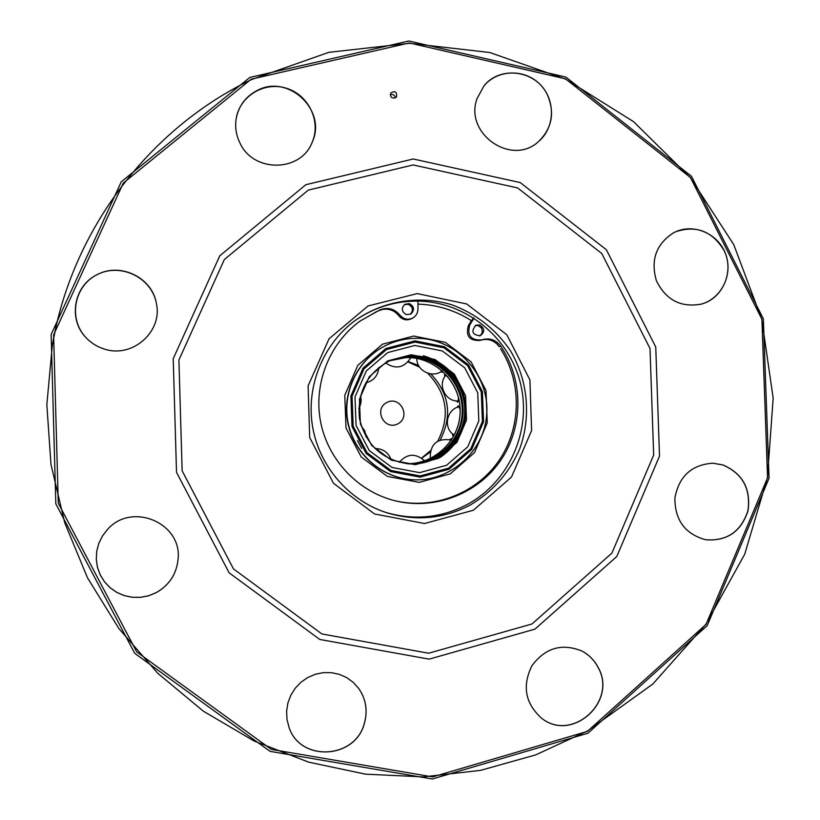 <?xml version="1.0" encoding="UTF-8"?>
<svg xmlns="http://www.w3.org/2000/svg" width="820" height="820" viewBox="0 0 820 820"><rect width="100%" height="100%" fill="white"/><g stroke="black" fill="none" stroke-linecap="round" stroke-linejoin="round"><path stroke-width="1.23" d="M364.305 723.63C367.903 710.93 366.058 699.224 358.75 688.523L353.379 682.496L346.88 677.72L339.511 674.399L331.587 672.677L323.439 672.625L315.403 674.245L307.828 677.474L301.022 682.178L295.282 688.175L290.854 695.196L287.922 702.945L286.611 711.114L286.979 719.335L289.009 727.268C300.12 762.149 355.162 759.238 364.305 723.63M288.999 727.237C300.13 762.087 355.121 759.156 364.275 723.578C367.36 713 366.478 702.873 361.63 693.197L358.74 688.492M598.098 667.347C594.326 660.151 588.893 654.698 581.79 650.977C561.803 642.982 545.187 647.892 531.944 665.717C522.073 685.725 525.149 703.099 541.149 717.838C571.468 743.227 617.972 701.653 598.098 667.347M541.108 717.807C571.438 743.135 617.87 701.582 598.016 667.306C594.254 660.131 588.832 654.678 581.749 650.957M722.984 464.95L712.949 463.208C691.711 464.643 679.032 476.205 674.891 497.904C674.788 520.044 685.038 533.994 705.62 539.755C726.991 541.374 741.126 531.698 748.035 510.727C751.028 488.812 742.674 473.55 722.984 464.95M705.559 539.745C726.92 541.333 741.044 531.647 747.932 510.686C750.905 488.781 742.551 473.54 722.871 464.95L712.898 463.208M673.671 232.726C656.164 243.991 650.414 259.971 656.389 280.686C665.881 299.997 680.815 307.808 701.213 304.128C721.323 298.726 733.141 274.864 725.843 254.62C718.894 234.243 694.786 223.153 675.762 231.722L673.671 232.726M701.161 304.148C723.158 298.654 734.802 270.508 723.711 249.915C712.088 231.066 696.088 225.008 675.711 231.752M476.984 98.759C464.069 133.967 512.244 166.87 538.801 141.306C555.109 127.428 555.693 99.917 540.042 84.388C524.677 68.583 497.432 69.311 483.851 86.059L476.984 98.759M538.771 141.337C552.147 128.043 554.986 112.473 547.299 94.628C535.972 70.233 499.892 65.251 483.82 86.1M240.147 143.428C254.005 173.225 301.411 172.036 312.317 141.922C321.214 121.073 308.433 94.7 286.211 88.181C264.112 81.211 239.389 96.35 236.109 119.064C234.879 127.541 236.221 135.659 240.147 143.428M312.297 141.952C327.231 110.341 288.127 73.585 257.213 90.456C245.528 96.545 238.487 106.087 236.109 119.095M103.771 348.848C132.061 358.986 163.221 331.567 156.292 302.959C151.597 277.837 121.165 262.748 97.949 274.228C74.405 285.083 67.875 318.129 85.577 337.174C90.6 342.657 96.657 346.553 103.771 348.848M156.292 302.969C151.997 277.57 120.458 262.215 97.426 274.526C74.097 285.237 67.752 318.601 85.587 337.184M156.128 592.706C169.299 585.193 176.618 573.99 178.083 559.117C182.214 522.996 131.743 501.563 107.512 529.474L102.469 535.952L98.83 543.281L96.729 551.173L96.268 559.291L97.447 567.327L100.224 574.943L104.499 581.841L110.085 587.735L116.758 592.389L124.25 595.617L132.256 597.298L140.456 597.36L148.522 595.812L156.128 592.706M107.512 529.464L102.48 535.942L98.841 543.27L96.75 551.153L96.288 559.281L97.467 567.307L100.255 574.922L104.519 581.81L110.105 587.704L116.778 592.358L124.271 595.586L132.276 597.268L140.466 597.329L148.533 595.771L156.128 592.675C169.299 585.162 176.618 573.969 178.083 559.107M417.974 304.117C437.296 304.773 455.1 310.298 471.408 320.692L473.714 317.924M499.195 346.686L497.197 344.256L499.195 346.686L500.723 346.194C495.813 339.716 489.499 337.594 481.801 339.829L481.596 339.9C470.875 340.454 466.928 335.493 469.757 325.007L474.032 318.129M376.913 311.446L382.294 309.458L376.913 311.446L359.755 321.286M500.6 348.859C522.207 382.53 521.428 428.347 498.601 461.096C475.805 493.855 433.032 510.204 394.02 500.518M497.197 344.256C492.348 339.716 486.783 338.393 480.499 340.3M471.408 320.692L468.353 325.612C465.534 336.046 469.46 340.976 480.13 340.433L481.514 339.931M417.985 301.094L417.954 309.273C417.81 313.076 416.13 315.956 412.931 317.934L411.804 318.58C406.833 320.886 402.517 319.954 398.858 315.782L399.924 315.126C394.563 308.802 388.003 307.008 380.265 309.734L360.185 320.968C329.373 343.272 313.332 383.791 320.569 421.685C327.826 459.569 357.684 491.303 394.543 500.651C434.221 510.737 477.875 493.927 500.743 460.317C523.652 426.718 523.601 379.906 500.723 346.194M382.294 309.458C389.008 308.351 394.533 310.452 398.858 315.782M357.479 440.596L361.681 448.427M385.369 512.305C413.7 520.618 440.904 518.055 466.959 504.628C509.199 482.129 531.913 430.613 520.618 384.006C509.538 337.338 465.904 301.791 418.026 301.094C394.44 300.909 372.997 307.736 353.686 321.573M531.995 623.969L611.894 553.111L653.673 455.018L650.004 348.49L601.736 253.452L517.605 187.913L413.116 164.943L308.31 190.096L224.321 259.55L178.914 359.97L182.142 470.834L233.495 568.926L321.911 633.962L428.655 653.222L531.995 623.969M534.968 629.124L616.773 556.524L659.516 456.084L655.754 347.014L606.349 249.71L520.218 182.563L413.218 158.988L305.85 184.705L219.77 255.819L173.215 358.719L176.515 472.33L229.159 572.852L319.769 639.457L429.137 659.147L534.968 629.124L429.137 659.147L319.769 639.457L229.159 572.852L176.515 472.33L173.215 358.719L219.77 255.819L305.85 184.705L413.218 158.988L520.218 182.563L606.349 249.71L655.754 347.014L659.516 456.084L616.773 556.524L534.968 629.135M251.627 79.519L328.799 52.337L409.539 43.306L489.765 52.511L565.595 79.14L633.491 121.616L690.378 177.714L733.767 244.657L761.77 319.298L773.168 398.171L767.428 477.691L744.734 554.197L705.989 624.102L652.802 684.044L587.479 730.989L535.696 754.892L480.54 770.37L423.366 776.889L365.566 774.172L308.648 762.149L254.087 741.003L203.36 711.186L157.87 673.394L118.89 628.561L87.514 577.854L64.667 522.627L50.973 464.376L46.832 404.68L52.337 345.189C71.975 229.938 149.363 128.555 251.627 79.519M395.281 97.908L396.624 96.668C396.89 91.727 394.933 90.528 390.761 93.07C389.982 96.821 391.488 98.431 395.281 97.908M587.95 733.213L707.219 625.598L769.047 478.234L763.358 318.826L691.506 176.32L565.923 77.09L408.842 41L249.854 77.418L121.268 181.804L51.137 334.519L55.821 503.828L134.716 653.325L270.087 751.366L432.324 779L587.95 733.213M458.544 397.792L457.765 402.251L456.258 400.908M444.717 376.718L444.522 374.842L447.822 376.606M442.011 370.64L442.452 372.198L440.647 371.86M416.816 358.719L415.945 358.268M449.801 439.52L451.41 438.7M455.161 433.319L452.773 435.615L452.414 433.77M457.15 407.366L458.247 405.674L460.133 409.61M397.843 423.837C411.312 416.919 400.191 395.353 386.804 402.466C373.295 409.375 384.467 430.992 397.843 423.837M408.083 361.928L419.666 367.216M427.65 373.192C447.043 393.436 450.426 416.068 437.777 441.088M430.356 450.774L421.593 458.083M479.72 324.986L475.969 325.181C470.813 331.331 472.217 334.857 480.182 335.759C484.989 332.008 484.845 328.42 479.72 324.986M406.351 314.593C401.585 311.764 401.062 308.34 404.803 304.312L409.344 303.605C414.346 306.485 414.838 309.97 410.84 314.06L406.351 314.593M412.931 317.934C407.94 320.261 403.604 319.318 399.924 315.126M379.311 310.401L380.265 309.734M408.237 304.312L404.393 304.651L408.237 304.312C412.972 306.875 413.649 310.226 410.266 314.357M479.433 335.985C482.324 333.945 483 331.3 481.442 328.051L478.429 325.642L475.272 325.53M478.429 325.642L481.442 328.051M395.332 97.887C394.758 94.997 393.087 93.972 390.32 94.802M413.68 336.036L445.28 342.35L471.059 361.804L486.014 390.515L487.254 422.884L474.534 452.609L450.272 473.847L419.184 482.375L387.378 476.399L361.22 456.996L345.989 428.009L344.779 395.25L357.827 365.32L382.458 344.195L413.68 336.036M469.911 505.222C492.492 491.897 509.056 473.212 519.603 449.155C531.37 416.96 528.018 380.5 510.593 350.96C495.854 329.199 476.194 313.783 451.594 304.712C418.805 294.954 382.663 300.878 354.578 320.907C322.772 344.728 305.952 386.651 312.522 426.41C319.154 466.149 348.623 500.384 386.415 512.643C415.371 521.448 443.2 518.978 469.911 505.222M473.365 510.255L511.485 477.055L531.596 430.582L529.915 379.896L506.821 334.775L466.682 303.964L417.206 293.601L368.047 305.962L329.015 338.844L308.105 385.841L309.683 437.48L333.463 483.287L374.545 513.976L424.524 523.519L473.365 510.255M587.417 731.378L706.051 624.379L767.561 477.804L761.903 319.236L690.43 177.499L565.503 78.823L409.282 42.947L251.186 79.192L123.328 183.014L53.618 334.867L58.281 503.224L136.714 651.88L271.307 749.388L432.642 776.899L587.417 731.378M405.88 357.592C434.62 356.505 460.297 381.648 460.194 410.543C460.553 439.428 435.061 464.684 406.269 463.628C435.02 464.684 460.471 439.479 460.143 410.605C460.286 381.731 434.6 356.495 405.859 357.602L389.203 360.882L405.88 357.592M389.961 360.523L407.54 356.915C436.64 355.808 462.582 381.423 462.244 410.687C462.398 439.94 436.24 465.258 407.099 463.71M405.726 356.351L407.765 356.249C434.272 355.327 458.8 376.134 462.541 402.538C466.539 428.891 449.032 455.858 423.366 462.572M409.569 356.095C439.11 354.968 465.381 381.156 464.755 410.861C464.643 440.576 437.665 465.944 408.104 463.802C437.613 465.944 464.55 440.627 464.704 410.933C465.381 381.238 439.1 354.957 409.539 356.095L390.884 360.113L409.569 356.095M410.461 355.726C440.196 354.588 466.621 381.034 465.862 410.943C465.616 440.852 438.29 466.252 408.544 463.843C382.222 460.04 365.863 444.963 359.478 418.61C356.997 391.601 367.596 372.044 391.294 359.939L410.461 355.726M411.148 354.763L434.907 359.467L454.3 374.074L465.565 395.66L466.488 420.014L456.904 442.359L438.638 458.298L415.268 464.673L391.396 460.153L371.778 445.578L360.369 423.827L359.457 399.268L369.226 376.8L387.696 360.923L411.148 354.763M414.838 345.466L442.308 350.939L464.735 367.842L477.742 392.811L478.818 420.967L467.738 446.808L446.644 465.258L419.614 472.648L391.991 467.431L369.277 450.569L356.054 425.395L355.009 396.952L366.325 370.947L387.706 352.579L414.838 345.466M415.063 342.063L443.989 347.823L467.584 365.617L481.278 391.898L482.406 421.531L470.752 448.735L448.55 468.169L420.096 475.948L391.017 470.465L367.093 452.712L353.174 426.205L352.067 396.244L363.988 368.867L386.507 349.535L415.063 342.063M415.022 340.874L444.45 346.737L468.466 364.849L482.406 391.601L483.554 421.757L471.695 449.442L449.093 469.214L420.147 477.148L390.535 471.561L366.191 453.501L352.016 426.513L350.888 396.019L363.034 368.149L385.953 348.479L415.022 340.874M414.541 338.353C454.29 336.877 489.14 373.079 486.752 412.942C485.122 452.835 446.705 485.122 407.222 479.157C377.661 475.005 352.6 450.446 347.69 420.568C342.678 390.699 358.453 359.365 385.082 345.876C394.369 341.202 404.188 338.691 414.541 338.353C454.341 336.866 489.191 373.1 486.803 412.942C485.163 452.845 446.726 485.122 407.222 479.157L406.853 479.105C377.333 474.954 352.323 450.436 347.413 420.609C342.422 390.791 358.166 359.508 384.754 346.04L385.082 345.876C394.369 341.192 404.198 338.68 414.561 338.353M421.757 458.195L430.049 452.199L421.746 458.185M430.766 373.889C449.37 393.702 452.517 415.719 440.217 439.95C452.537 415.719 449.391 393.702 430.787 373.889M418.6 365.474L408.329 361.64L418.61 365.484M468.353 325.612L469.757 325.007M354.578 320.907C322.803 344.697 305.973 386.62 312.533 426.38C319.154 466.129 348.643 500.405 386.415 512.643M55.555 328.984L52.337 345.189M423.274 355.767C443.784 361.866 457.181 374.596 463.464 393.979M465.842 408.329C465.914 429.178 457.355 445.547 440.166 457.447M445.824 375.181C437.214 384.867 445.465 401.82 458.4 401.021M416.806 358.422C416.519 370.835 432.499 378.686 442.144 370.865M385.461 362.85C395.67 369.707 404.137 367.985 410.851 357.684M365.71 382.899C373.715 380.828 378.071 375.683 378.779 367.442M358.75 408.503C361.097 404.516 361.681 400.283 360.513 395.793M366.109 437.091L364.777 430.961L361.179 425.816M391.068 459.487C388.157 452.23 382.796 448.591 374.976 448.55M424.616 460.85C415.668 452.978 407.181 453.46 399.186 462.306M451.41 440.043C437.05 437.849 429.998 444.02 430.264 458.544M459.19 406.699C446.51 409.334 443.005 427.845 453.839 434.928M480.13 340.433L481.596 339.9"/></g></svg>
